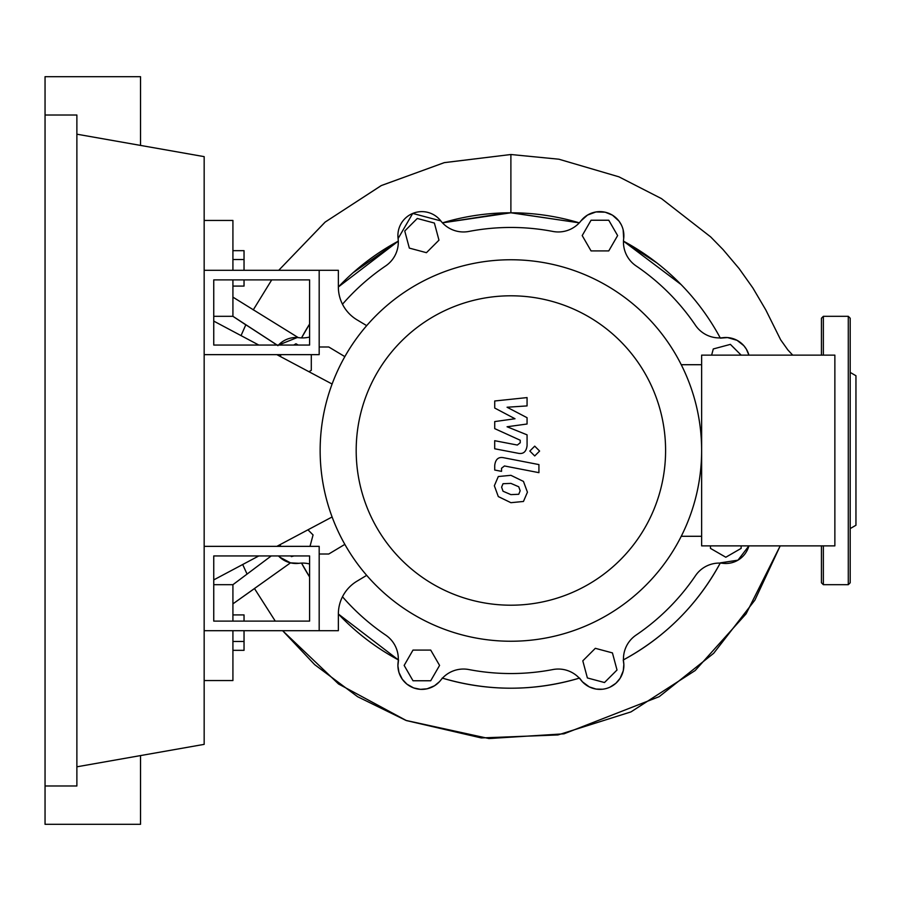 <?xml version="1.0" encoding="UTF-8"?>
<svg xmlns="http://www.w3.org/2000/svg" width="901" height="901" viewBox="0 0 901 901"><rect width="100%" height="100%" fill="white"/><g stroke="black" fill="none" stroke-linecap="round" stroke-linejoin="round"><path stroke-width="1.35" d="M213.751 555.94L309.595 555.94L309.595 621.116L213.751 621.116L213.751 555.94M204.167 546.355L319.179 546.355L319.179 630.7L204.167 630.7M332.097 516.971L276.844 546.355M258.812 555.94L213.751 579.895M213.751 321.105L258.812 345.06M276.844 354.645L332.097 384.029M604.492 682.53L587.384 677.946L582.801 660.838L595.324 648.315L612.432 652.898L617.016 670.006L604.492 682.53M741.14 545.871L741.14 548.382L725.812 557.235L710.472 548.382L710.472 545.871M711.632 355.129L713.288 348.957L730.396 344.373L741.151 355.129M608.761 220.238L617.624 235.578L608.761 250.917L591.056 250.917L582.204 235.578L591.056 220.238L608.761 220.238M417.276 218.47L434.383 223.054L438.967 240.162L426.443 252.685L409.336 248.102L404.752 230.994L417.276 218.47M293.715 345.06L295.967 343.765L298.208 345.06M311.295 354.645L311.295 370.334L308.919 371.708M280.628 356.661L280.628 354.645M307.939 529.811L313.064 534.935L310.012 546.355M293.963 555.94L291.383 556.627L290.685 555.94M281.101 546.355L279.625 544.868M413.007 680.762L404.155 665.422L413.007 650.083L430.712 650.083L439.575 665.422L430.712 680.762L413.007 680.762M297.217 337.548L278.499 345.06A23.967 23.967 0 0 1 298.929 337.695A28.753 28.753 0 0 0 309.595 337.03M342.481 304.245A223.043 223.043 0 0 1 385.696 265.908A28.753 28.753 0 0 0 398.084 238.54A23.967 23.967 0 0 1 440.769 220.858A28.753 28.753 0 0 0 468.88 231.444A223.043 223.043 0 0 1 552.887 231.444A28.753 28.753 0 0 0 580.999 220.858A23.967 23.967 0 0 1 623.683 238.54A28.753 28.753 0 0 0 636.083 265.908A223.043 223.043 0 0 1 695.482 325.306A28.753 28.753 0 0 0 722.839 337.695A23.967 23.967 0 0 1 748.911 355.129L746.343 349.126L743.821 345.669L737.074 340.33L727.512 337.571L720.361 338.145M610.045 687.136L615.845 683.318L620.125 678.284L623.267 670.794L623.852 664.409L623.244 659.982C665.163 637.153 697.543 604.785 720.361 562.855L737.975 560.174L748.911 545.871A23.967 23.967 0 0 1 722.839 563.305A28.753 28.753 0 0 0 695.482 575.694A223.043 223.043 0 0 1 636.083 635.092A28.753 28.753 0 0 0 623.683 662.46A23.967 23.967 0 0 1 580.999 680.142A28.753 28.753 0 0 0 552.887 669.556A223.043 223.043 0 0 1 468.88 669.556A28.753 28.753 0 0 0 440.769 680.142A23.967 23.967 0 0 1 398.084 662.46A28.753 28.753 0 0 0 385.696 635.092A223.043 223.043 0 0 1 342.481 596.755M309.595 563.97A28.753 28.753 0 0 0 298.929 563.305A23.967 23.967 0 0 1 278.499 555.94M356.188 450.5A154.702 154.702 0 0 0 510.89 605.202A154.702 154.702 0 0 0 665.591 450.5A154.702 154.702 0 0 0 510.89 295.798A154.702 154.702 0 0 0 356.188 450.5M320.148 450.5A190.742 190.742 0 0 0 510.89 641.242A190.742 190.742 0 0 0 701.631 450.5L701.631 545.871L834.867 545.871L834.867 355.129L701.631 355.129L701.631 450.5A190.742 190.742 0 0 0 510.89 259.758A190.742 190.742 0 0 0 320.148 450.5M681.246 364.714L701.631 364.714M681.246 536.286L701.631 536.286M356.965 581.19A38.338 38.338 0 0 0 338.359 614.065A38.338 38.338 0 0 1 356.965 581.19L366.684 575.356M344.846 544.373L328.764 554.014L319.179 554.014L319.179 630.7L338.359 630.7L338.359 614.065M344.846 356.627L328.764 346.986L319.179 346.986L319.179 270.3L338.359 270.3L338.359 286.935A38.338 38.338 0 0 0 356.965 319.81L366.684 325.644M338.359 286.935A38.338 38.338 0 0 0 356.965 319.81A38.338 38.338 0 0 1 338.359 286.935A38.338 38.338 0 0 0 356.965 319.81M518.739 494.277L520.17 490.775L518.739 486.765L510.912 483.386L503.028 483.713L501.609 487.159L503.028 491.225L510.912 494.626L518.739 494.277M523.458 481.416L510.912 475.323L498.309 476.528L494.345 485.752L498.309 496.575L510.912 502.69L523.458 501.463L527.434 492.183L523.458 481.416M538.922 464.589L503.963 457.798C498.58 456.582 495.494 459.127 494.717 465.434L494.717 470.029L501.542 471.358L501.542 468.25L504.459 465.963L538.922 472.665L538.922 464.589M529.822 451.052L534.721 455.94L539.609 451.052L534.721 446.153L529.822 451.052M494.717 408.04L515.012 418.751L494.717 421.578L494.717 428.628L520.237 440.24L520.237 442.751L517.332 445.049L494.694 440.702L494.694 448.777L517.861 453.214C523.244 454.419 526.319 451.851 527.085 445.545L527.062 434.845L507.072 426.77L527.062 424.011L527.062 417.704L507.072 407.241L527.062 405.912L527.062 397.589L494.717 400.99L494.717 408.04M213.751 345.06L309.595 345.06L309.595 279.884L213.751 279.884L213.751 345.06M204.167 354.645L319.179 354.645L319.179 270.3L204.167 270.3M507.218 212.816L442.47 222.851L510.89 212.794L579.298 222.851L511.52 212.794M398.287 241.153A237.706 237.706 0 0 0 338.359 286.98L398.287 241.153L353.068 272.733M345.263 279.986L341.592 283.635M656.987 262.991L623.481 241.153L681.077 284.547M232.92 286.09L244.036 286.09L244.036 279.884M244.036 270.3L244.036 250.669L232.92 250.669M232.92 259.533L244.036 259.533M244.036 621.116L244.036 614.91L232.92 614.91M232.92 650.331L244.036 650.331L244.036 630.7M232.92 641.467L244.036 641.467M718.435 334.62L720.237 337.909A237.706 237.706 0 0 0 623.481 241.153M580.987 220.869L587.508 215.069L595.978 211.938L605.179 212.197L612.443 215.148L618.987 221.072L621.307 224.777M623.143 229.721L623.683 238.551M442.47 222.851A237.706 237.706 0 0 1 579.298 222.851M398.084 238.574L412.714 213.424L440.803 220.903M301.531 337.909L309.595 324.045A237.706 237.706 0 0 0 301.531 337.909M277.992 345.624L232.92 316.307L232.92 297.139L298.276 337.627M720.237 563.091A237.706 237.706 0 0 1 623.481 659.847M398.287 659.847L338.359 614.02A237.706 237.706 0 0 0 398.287 659.847M309.595 576.955L301.531 563.091A237.706 237.706 0 0 0 309.595 576.955M602.656 689.231L596.09 689.085L589.288 686.9L582.429 681.809L579.557 678.07C533.775 691.574 487.993 691.574 442.211 678.07M579.298 678.149A237.706 237.706 0 0 1 442.47 678.149M748.911 545.871A23.967 23.967 0 0 1 722.839 563.305M439.451 681.697L434.519 685.774L427.108 688.803L420.485 689.344L413.627 687.925L406.869 684.118L402.296 679.253L398.952 672.428L397.904 665.794L398.524 659.982M298.974 563.294L290.516 562.866L279.659 557.088M232.92 621.116L232.92 603.861L290.505 562.855L254.454 588.511L275.267 621.116L254.454 588.511M213.751 584.693L232.92 584.693L232.92 603.861L254.487 588.567M232.92 584.693L271.246 555.94M277.947 345.669L245.827 324.765L241.04 335.611L245.827 324.765M245.793 324.844L232.92 316.307L213.751 316.307M792.711 355.129L787.868 349.948L780.649 339.801L765.816 309.955L752.853 287.937L739.113 268.577L723.086 249.611L710.641 236.873L661.48 198.614L618.908 176.821L558.868 159.207L510.89 154.51L444.373 162.619L381.393 185.516L325.216 222.029L278.736 270.3L325.07 222.142L381.179 185.617L444.193 162.664L510.89 154.51L510.89 212.794M253.249 309.91L271.719 279.884L253.249 309.91M204.167 680.548L232.92 680.548L232.92 630.7M232.92 297.139L232.92 279.884M232.92 270.3L232.92 220.452L204.167 220.452M850.195 397.893L850.195 392.791M850.195 528.583L855.95 525.26L855.95 375.74L850.195 372.417M850.195 450.5L850.195 582.778L848.28 584.693L848.28 316.307L850.195 318.222L850.195 450.5M823.356 545.871L823.356 584.693L821.442 582.778L821.442 545.871M821.442 355.129L821.442 318.222L823.356 316.307L823.356 355.129M850.195 508.209L850.195 503.107M45.05 115.024L76.878 115.024L76.878 785.976L45.05 785.976L45.05 76.686L140.522 76.686L140.522 145.41M140.522 755.59L140.522 824.314L45.05 824.314L45.05 785.976M76.878 134.193L204.167 156.639L204.167 744.361L76.878 766.807M780.198 545.871L746.096 613.829L695.178 670.535L630.959 711.903L557.944 734.946L481.28 737.93L406.362 720.563L338.539 683.983L282.632 630.7L314.674 664.645L357.607 696.71L406.002 720.428L488.95 738.55L563.992 733.819L659.205 696.664L713.705 653.27L754.892 600.122L780.198 545.871M247.077 574.106L242.696 564.51L247.077 574.106M848.28 584.693L823.356 584.693M823.356 316.307L848.28 316.307"/></g></svg>
